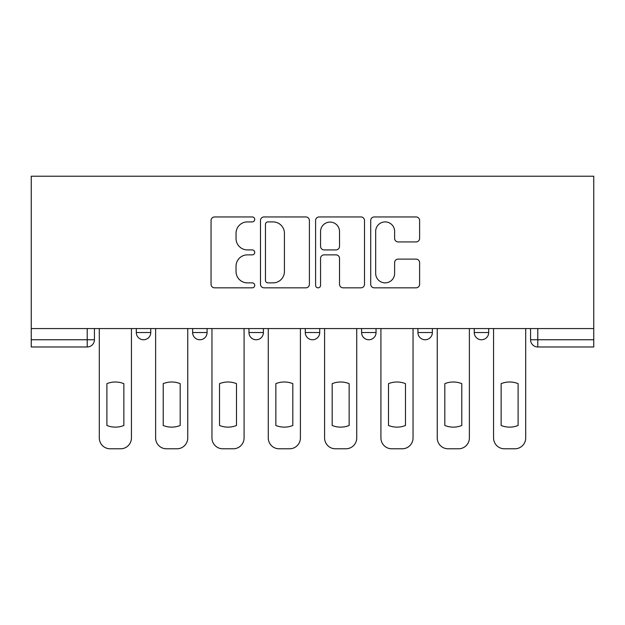 <?xml version="1.0" encoding="UTF-8"?>
<svg xmlns="http://www.w3.org/2000/svg" width="625" height="625" viewBox="0 0 625 625"><rect width="100%" height="100%" fill="white"/><g stroke="black" fill="none" stroke-linecap="round" stroke-linejoin="round"><path stroke-width="0.94" d="M254.734 219.43A2.484 2.484 0 0 0 252.258 216.945L214.602 216.945A3.547 3.547 0 0 0 211.055 220.492L211.055 284.281A3.547 3.547 0 0 0 214.602 287.828L252.258 287.828A2.484 2.484 0 0 0 254.734 285.344A2.484 2.484 0 0 0 252.258 282.867L247.383 282.867A11.344 11.344 0 0 1 236.039 271.523L236.039 266.211A11.344 11.344 0 0 1 247.383 254.867L252.258 254.867A2.484 2.484 0 0 0 254.734 252.391A2.484 2.484 0 0 0 252.258 249.906L247.383 249.906A11.344 11.344 0 0 1 236.039 238.562L236.039 233.25A11.344 11.344 0 0 1 247.383 221.906L252.258 221.906A2.484 2.484 0 0 0 254.734 219.43M474.242 328.562L474.242 332.539L488.688 332.539A7.219 7.219 0 0 1 481.469 339.758A7.219 7.219 0 0 1 474.242 332.539L474.242 328.562M417.922 328.562L417.922 332.539L432.367 332.539A7.219 7.219 0 0 1 425.141 339.758A7.219 7.219 0 0 1 417.922 332.539L417.922 328.562M305.281 328.562L305.281 332.539L319.719 332.539A7.219 7.219 0 0 1 312.5 339.758A7.219 7.219 0 0 1 305.281 332.539L305.281 328.562M416.07 241.93A3.547 3.547 0 0 0 419.609 238.391L419.609 220.492A3.547 3.547 0 0 0 416.07 216.945L374.25 216.945A3.547 3.547 0 0 0 370.711 220.492L370.711 284.281A3.547 3.547 0 0 0 374.25 287.828L416.07 287.828A3.547 3.547 0 0 0 419.609 284.281L419.609 262.664A3.547 3.547 0 0 0 416.07 259.117L398.172 259.117A3.547 3.547 0 0 0 394.625 262.664L394.625 273.383A9.477 9.477 0 0 1 385.148 282.867A9.477 9.477 0 0 1 375.672 273.383L375.672 231.391A9.477 9.477 0 0 1 385.148 221.906A9.477 9.477 0 0 1 394.625 231.391L394.625 238.391A3.547 3.547 0 0 0 398.172 241.93L416.07 241.93M593.75 328.562L31.25 328.562L31.25 176.211L593.75 176.211L593.75 346.977L537.789 346.977A7.219 7.219 0 0 1 530.57 339.758L593.75 339.758M309.398 220.492A3.547 3.547 0 0 0 305.852 216.945L264.039 216.945A3.547 3.547 0 0 0 260.492 220.492L260.492 284.281A3.547 3.547 0 0 0 264.039 287.828L305.852 287.828A3.547 3.547 0 0 0 309.398 284.281L309.398 220.492M319.148 216.945L360.961 216.945A3.547 3.547 0 0 1 364.508 220.492L364.508 284.281A3.547 3.547 0 0 1 360.961 287.828L343.062 287.828A3.547 3.547 0 0 1 339.523 284.281L339.523 258.414A3.547 3.547 0 0 0 335.977 254.867L324.109 254.867A3.547 3.547 0 0 0 320.562 258.414L320.562 285.344A2.484 2.484 0 0 1 318.078 287.828A2.484 2.484 0 0 1 315.602 285.344L315.602 220.492A3.547 3.547 0 0 1 319.148 216.945M530.57 328.562L530.57 339.758M94.43 328.562L94.43 339.758L94.43 328.562M87.211 328.562L87.211 346.977L31.25 346.977L31.25 339.758L94.43 339.758A7.219 7.219 0 0 1 87.211 346.977A7.219 7.219 0 0 0 94.43 339.758M31.25 328.562L31.25 339.758M488.688 328.562L488.688 332.539L488.688 328.562M432.367 332.539L432.367 328.562L432.367 332.539A7.219 7.219 0 0 1 425.141 339.758M376.047 328.562L376.047 332.539A7.219 7.219 0 0 1 368.82 339.758A7.219 7.219 0 0 1 361.602 332.539A7.219 7.219 0 0 0 368.82 339.758A7.219 7.219 0 0 0 376.047 332.539L376.047 328.562M361.602 328.562L361.602 332.539L376.047 332.539M319.719 328.562L319.719 332.539M263.398 328.562L263.398 332.539A7.219 7.219 0 0 1 256.18 339.758A7.219 7.219 0 0 1 248.953 332.539A7.219 7.219 0 0 0 256.18 339.758A7.219 7.219 0 0 0 263.398 332.539L248.953 332.539L248.953 328.562M192.633 328.562L192.633 332.539L207.078 332.539L207.078 328.562L207.078 332.539A7.219 7.219 0 0 1 199.859 339.758A7.219 7.219 0 0 1 192.633 332.539A7.219 7.219 0 0 0 199.859 339.758M136.312 328.562L136.312 332.539L150.758 332.539L150.758 328.562L150.758 332.539A7.219 7.219 0 0 1 143.531 339.758A7.219 7.219 0 0 1 136.312 332.539A7.219 7.219 0 0 0 143.531 339.758M267.938 221.906A2.484 2.484 0 0 0 265.453 224.391L265.453 280.383A2.484 2.484 0 0 0 267.938 282.867L273.078 282.867A11.344 11.344 0 0 0 284.414 271.523L284.414 233.25A11.344 11.344 0 0 0 273.078 221.906L267.938 221.906M339.523 231.57A9.477 9.477 0 0 0 330.039 222.086A9.477 9.477 0 0 0 320.562 231.57L320.562 246.359A3.547 3.547 0 0 0 324.109 249.906L335.977 249.906A3.547 3.547 0 0 0 339.523 246.359L339.523 231.57M106.891 383.656L106.891 425.477A22.562 22.562 0 0 0 123.859 425.477L123.859 383.656A22.562 22.562 0 0 0 106.891 383.656M99.305 328.562L99.305 437.961A10.828 10.828 0 0 0 110.141 448.789L120.609 448.789A10.828 10.828 0 0 0 131.438 437.961L131.438 328.562M163.211 383.656L163.211 425.477A22.562 22.562 0 0 0 180.18 425.477L180.18 383.656A22.562 22.562 0 0 0 163.211 383.656M155.625 328.562L155.625 437.961A10.828 10.828 0 0 0 166.461 448.789L176.93 448.789A10.828 10.828 0 0 0 187.758 437.961L187.758 328.562M219.531 383.656L219.531 425.477A22.562 22.562 0 0 0 236.5 425.477L236.5 383.656A22.562 22.562 0 0 0 219.531 383.656M211.953 328.562L211.953 437.961A10.828 10.828 0 0 0 222.781 448.789L233.25 448.789A10.828 10.828 0 0 0 244.086 437.961L244.086 328.562M275.852 383.656L275.852 425.477A22.562 22.562 0 0 0 292.82 425.477L292.82 383.656A22.562 22.562 0 0 0 275.852 383.656M268.273 328.562L268.273 437.961A10.828 10.828 0 0 0 279.102 448.789L289.57 448.789A10.828 10.828 0 0 0 300.406 437.961L300.406 328.562M332.18 383.656L332.18 425.477A22.562 22.562 0 0 0 349.148 425.477L349.148 383.656A22.562 22.562 0 0 0 332.18 383.656M324.594 328.562L324.594 437.961A10.828 10.828 0 0 0 335.43 448.789L345.898 448.789A10.828 10.828 0 0 0 356.727 437.961L356.727 328.562M388.5 383.656L388.5 425.477A22.562 22.562 0 0 0 405.469 425.477L405.469 383.656A22.562 22.562 0 0 0 388.5 383.656M380.914 328.562L380.914 437.961A10.828 10.828 0 0 0 391.75 448.789L402.219 448.789A10.828 10.828 0 0 0 413.047 437.961L413.047 328.562M444.82 383.656L444.82 425.477A22.562 22.562 0 0 0 461.789 425.477L461.789 383.656A22.562 22.562 0 0 0 444.82 383.656M437.242 328.562L437.242 437.961A10.828 10.828 0 0 0 448.07 448.789L458.539 448.789A10.828 10.828 0 0 0 469.375 437.961L469.375 328.562M501.141 383.656L501.141 425.477A22.562 22.562 0 0 0 518.109 425.477L518.109 383.656A22.562 22.562 0 0 0 501.141 383.656M493.562 328.562L493.562 437.961A10.828 10.828 0 0 0 504.391 448.789L514.859 448.789A10.828 10.828 0 0 0 525.695 437.961L525.695 328.562M537.789 328.562L537.789 346.977"/></g></svg>
